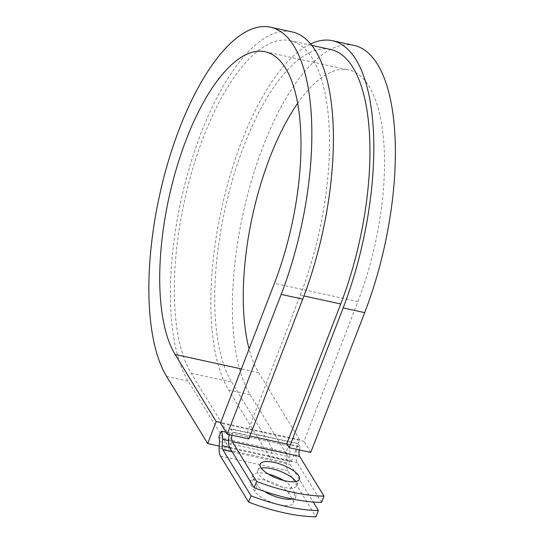 <?xml version="1.0" encoding="UTF-8"?>
<svg xmlns="http://www.w3.org/2000/svg" width="544" height="544" viewBox="0 0 544 544"><rect width="100%" height="100%" fill="white"/><g stroke="black" fill="none" stroke-linecap="round" stroke-linejoin="round"><path stroke-width="0.41" stroke-dasharray="2.72 2.04" d="M279.398 504.696A20.992 7.228 -158.9 0 1 254.81 491.32L251.022 485.132A20.992 7.228 -158.9 0 1 250.362 481.698A20.992 7.228 -158.9 0 1 268.382 481.08A20.992 7.228 -158.9 0 1 288.878 493.388L292.665 499.576A20.992 7.228 -158.9 0 1 293.318 503.003A20.992 7.228 -158.9 0 1 279.398 504.696M264.323 491.354A20.992 7.228 -158.9 0 1 257.23 485.037L253.443 478.849A20.992 7.228 -158.9 0 1 252.79 475.422A20.992 7.228 -158.9 0 1 268.41 474.13M261.276 468.126A20.992 7.228 21.1 0 0 257.815 470.397A20.992 7.228 21.1 0 0 283.057 487.206A20.992 7.228 21.1 0 0 296.983 485.513A20.992 7.228 21.1 0 0 295.943 481.501M321.545 502.404L297.242 462.686A14.341 5.522 102.3 0 1 298.221 443.802L300.261 446.699L286.783 443.761M299.316 449.915A7.174 2.761 102.3 0 1 300.159 446.964L300.261 446.699M231.948 435.234A7.174 2.761 102.3 0 1 232.791 432.276L230.962 428.856L298.323 443.544M229.248 434.642A14.341 5.522 102.3 0 1 230.86 429.114L230.962 428.856M226.012 432.215L288.606 445.862L286.178 452.146A7.174 2.761 102.3 0 1 286.838 456.219L286.504 462.618A14.341 5.522 -77.7 0 0 287.824 470.764L315.989 516.8M283.784 480.522A20.992 7.228 -158.9 0 1 291.305 487.104L295.086 493.292A20.992 7.228 -158.9 0 1 295.746 496.72A20.992 7.228 -158.9 0 1 292.291 498.991M288.606 445.862A14.341 5.522 102.3 0 1 289.918 454.009L289.585 460.408A7.174 2.761 -77.7 0 0 290.244 464.481L313.228 502.044M218.817 437.458L232.288 440.395L191.236 373.3A179.52 69.129 102.3 0 1 192.868 168.28A179.52 69.129 102.3 0 1 290.156 40.657A179.52 69.129 102.3 0 1 300.308 295.154L246.364 434.955L232.893 432.018M191.236 373.3L231.656 382.112A179.52 69.129 102.3 0 1 233.288 177.092A179.52 69.129 102.3 0 1 330.568 49.47M231.656 382.112L272.707 449.208L269.681 457.055L291.237 461.754L299.717 439.77L220.694 422.538M286.178 452.146L232.288 440.395L229.262 448.242L188.21 381.154A188.482 72.576 102.3 0 1 189.917 165.893A188.482 72.576 102.3 0 1 292.06 31.899M297.656 103.34A163.384 62.914 102.3 0 1 348.69 69.938A163.384 62.914 102.3 0 1 357.938 301.553L303.994 441.354L220.463 423.144M299.717 439.77L258.665 372.681A163.384 62.914 102.3 0 1 249.091 348.949M269.681 457.055L228.623 389.966A188.482 72.576 102.3 0 1 223.366 200.838A188.482 72.576 102.3 0 1 310.604 43.942M228.623 389.966L250.179 394.665A188.482 72.576 102.3 0 1 251.892 179.404A188.482 72.576 102.3 0 1 354.035 45.41M248.785 438.899L246.364 434.955M219.239 446.06L229.262 448.242M250.179 394.665L291.237 461.754M310.76 452.411L303.994 441.354M257.23 485.037L254.81 491.32M230.86 429.114L298.221 443.802M220.456 456.076L287.824 470.764M232.227 451.833L290.244 464.481M229.881 447.998L297.242 462.686M229.52 447.311L289.585 460.408M228.534 440.626L289.918 454.009M232.791 432.276L249.9 436.009M286.987 444.094L300.159 446.964M300.308 295.154L303.933 295.943M219.477 441.531L286.838 456.219M219.144 447.93L286.504 462.618M291.305 487.104L288.878 493.388M295.086 493.292L292.665 499.576M253.443 478.849L251.022 485.132M357.938 301.553L274.407 283.342M166.648 376.455L188.21 381.154M258.665 372.681L241.386 368.914M296.983 485.513L299.404 479.23M290.156 40.657L311.76 45.37M257.815 470.397L260.236 464.12M295.746 496.72L293.318 503.003M252.79 475.422L250.362 481.698M265.159 51.728L348.69 69.938"/><path stroke-width="0.82" d="M292.291 498.991A20.992 7.228 -158.9 0 1 281.819 498.413A20.992 7.228 -158.9 0 1 264.323 491.354M285.484 480.923A20.992 7.228 21.1 0 0 299.404 479.23A20.992 7.228 21.1 0 0 274.162 462.427A20.992 7.228 21.1 0 0 260.236 464.12A20.992 7.228 21.1 0 0 285.484 480.923M295.943 481.501A20.992 7.228 21.1 0 0 271.735 468.71A20.992 7.228 21.1 0 0 261.276 468.126M229.248 434.642A14.341 5.522 102.3 0 0 229.881 447.998L254.184 487.716A93.384 32.15 -158.9 0 0 321.545 502.404L323.972 496.121L299.669 456.402A7.174 2.761 102.3 0 1 299.316 449.915M254.184 487.716L256.605 481.433L232.302 441.721A7.174 2.761 102.3 0 1 231.948 435.234M222.884 449.793A7.174 2.761 -77.7 0 1 222.224 445.72L222.557 439.321A14.341 5.522 102.3 0 0 221.245 431.174L218.817 437.458A7.174 2.761 102.3 0 1 219.477 441.531L219.144 447.93A14.341 5.522 -77.7 0 0 220.456 456.076L248.628 502.112A93.384 32.15 21.1 0 0 315.989 516.8L318.417 510.517A93.384 32.15 21.1 0 1 251.049 495.829L222.884 449.793L232.227 451.833M268.41 474.13A20.992 7.228 -158.9 0 1 283.784 480.522M313.228 502.044L318.417 510.517M256.605 481.433A93.384 32.15 21.1 0 0 323.972 496.121M248.628 502.112L251.049 495.829M221.245 431.174L226.012 432.215M311.76 45.37L330.568 49.47A179.52 69.129 102.3 0 1 340.728 303.967L286.783 443.761L289.204 447.712L310.76 452.411L364.704 312.616A188.482 72.576 102.3 0 0 354.035 45.41L332.479 40.712A188.482 72.576 102.3 0 1 343.148 307.918L289.204 447.712M281.173 294.406L227.229 434.2L248.785 438.899L302.729 299.105A188.482 72.576 102.3 0 0 292.06 31.899L270.504 27.2A188.482 72.576 102.3 0 1 281.173 294.406L302.729 299.105M241.386 368.914L175.134 354.47A163.384 62.914 102.3 0 1 176.616 167.872A163.384 62.914 102.3 0 1 265.159 51.728A163.384 62.914 102.3 0 1 274.407 283.342L220.463 423.144L227.229 434.2M175.134 354.47L216.186 421.559L207.706 443.544L166.648 376.455A188.482 72.576 102.3 0 1 168.361 161.194A188.482 72.576 102.3 0 1 270.504 27.2M249.091 348.949A163.384 62.914 102.3 0 1 297.656 103.34M310.604 43.942A188.482 72.576 102.3 0 1 332.479 40.712M207.706 443.544L219.239 446.06M220.694 422.538L216.186 421.559M232.302 441.721L299.669 456.402M222.224 445.72L229.52 447.311M222.557 439.321L228.534 440.626M249.9 436.009L286.987 444.094M303.933 295.943L340.728 303.967M343.148 307.918L364.704 312.616"/></g></svg>
